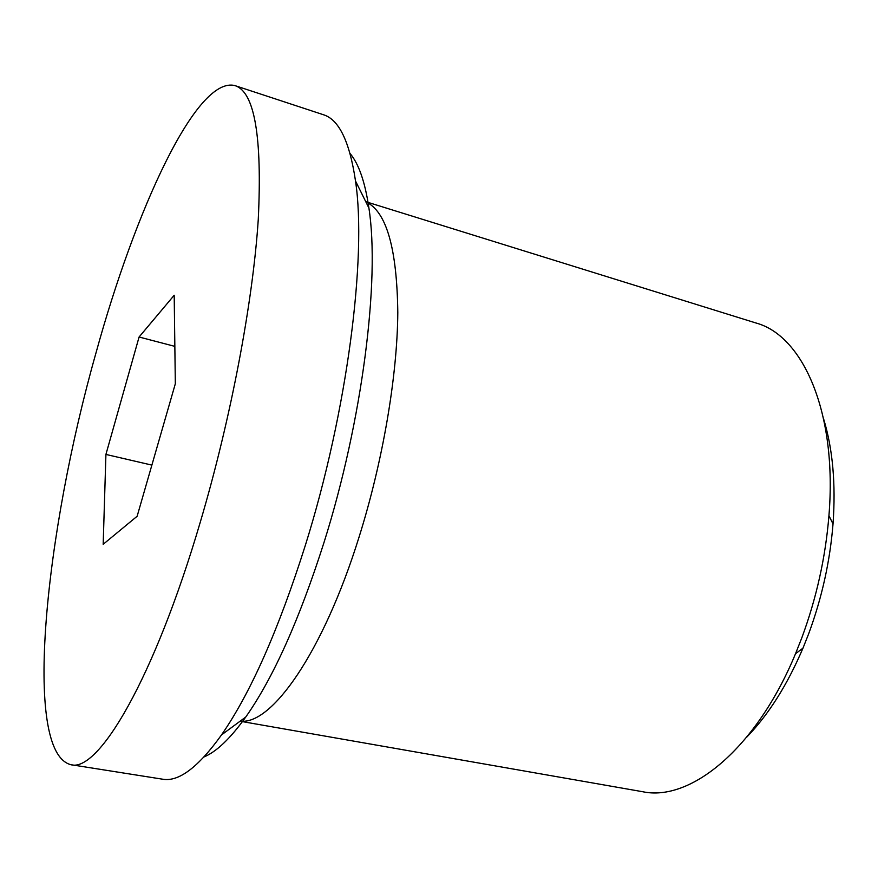 <?xml version="1.0" encoding="UTF-8"?>
<svg xmlns="http://www.w3.org/2000/svg" width="878" height="878" viewBox="0 0 878 878"><rect width="100%" height="100%" fill="white"/><g stroke="black" fill="none" stroke-linecap="round" stroke-linejoin="round"><path stroke-width="1.32" d="M365.863 201.874C386.353 211.302 396.999 248.178 397.8 312.524C397.361 376.003 382.808 461.718 358.926 537.501C322.841 653.133 271.258 725.524 240.243 721.101M365.764 201.688L756.035 323.016C802.964 335.626 837.491 412.671 828.931 515.693C825.55 557.278 816.529 597.962 801.855 637.724L795.545 653.671C756.068 749.219 690.141 801.954 642.641 791.715L240.078 721.222M823.696 419.179C832.772 449.064 835.878 483.976 833.024 523.936C830.006 561.404 821.885 598.039 808.649 633.839L802.953 648.205C787.237 685.059 768.502 714.692 746.772 737.114M235.074 85.649L323.356 114.711C338.93 119.419 349.642 141.523 355.513 181.011C366.993 256.859 347.293 411.705 305.379 545.227C278.611 629.647 250.647 692.885 221.497 734.93C198.23 767.372 178.596 782.122 162.595 779.192L70.789 764.683C21.972 751.777 45.634 530.531 95.878 353.318C135.19 210.138 196.507 75.288 235.074 85.649C254.565 91.981 262.292 136.65 258.253 219.654C252.864 302.208 230.87 418.839 200.338 521.96C154.023 679.539 98.062 773.035 70.789 764.683M350.081 153.507C358.806 163.901 365.083 182.064 368.903 208.02C380.086 279.259 362.504 420.65 323.982 542.538C299.376 619.659 273.299 677.827 245.752 717.03C230.486 738.365 216.603 751.656 204.091 756.913M139.086 337.009L174.195 295.249L175.326 383.763L137.133 516.253L103.176 544.305L105.92 454.431L139.086 337.009L174.854 346.371M105.92 454.431L151.883 465.11M802.953 648.205L795.545 653.671M245.752 717.03L221.497 734.93M368.903 208.02L355.513 181.011M833.024 523.936L828.931 515.693"/></g></svg>
